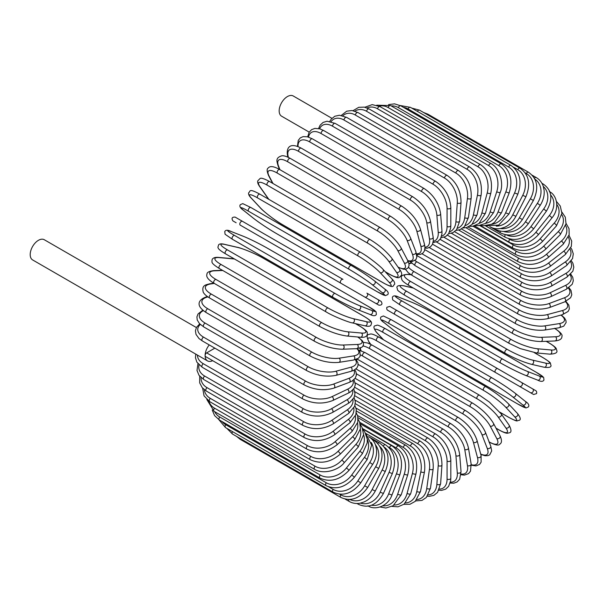 <?xml version="1.0" encoding="UTF-8"?>
<svg xmlns="http://www.w3.org/2000/svg" width="604" height="604" viewBox="0 0 604 604"><rect width="100%" height="100%" fill="white"/><g stroke="black" fill="none" stroke-linecap="round" stroke-linejoin="round"><path stroke-width="0.91" d="M389.905 306.454L532.577 388.833A2.197 1.797 120 0 1 533.038 391.634A2.197 1.797 120 0 1 530.38 392.638L526.28 390.275A2.197 1.268 120 0 0 526.295 390.282M331.936 118.324L293.25 95.983A11.665 6.735 120 0 0 284.265 99.109A11.665 6.735 120 0 0 279.169 110.842A11.665 6.735 120 0 0 281.585 116.187L309.21 132.133M340.769 283.163L240.241 225.126A2.197 1.268 -60 0 1 240.241 222.589A2.197 1.268 -60 0 1 242.446 221.321L342.966 279.358A2.197 1.268 120 0 0 340.769 280.626A2.197 1.268 120 0 0 340.769 283.163L364.673 296.972A2.197 1.797 -60 0 0 367.33 295.96A2.197 1.797 -60 0 0 366.877 293.159L381.026 301.328M375.673 303.321L364.673 296.972L375.673 303.321A2.197 1.797 -60 0 0 378.331 302.317A2.197 1.797 -60 0 0 377.877 299.508L381.116 301.381C382.725 304.031 381.977 305.292 378.882 305.171L375.673 303.321M240.241 225.126L371.573 300.951A2.197 1.268 120 0 0 371.588 300.958L271.053 242.914A2.197 1.268 120 0 0 271.075 242.929M196.391 327.549L44.281 239.728A11.665 6.735 120 0 0 35.289 242.853A11.665 6.735 120 0 0 30.2 254.586A11.665 6.735 120 0 0 32.616 259.924L207.519 360.905A11.665 6.735 120 0 0 212.676 360.686M209.241 344.922A11.665 6.735 120 0 0 205.103 355.567A11.665 6.735 120 0 0 207.519 360.905M214.835 348.153L206.659 352.872L303.442 408.749A19.804 11.438 -0 0 0 331.453 408.749L347.013 399.765A19.804 11.438 0 0 0 352.638 390.161M303.442 408.749A2.197 1.268 120 0 0 302.008 410.69A2.197 1.268 120 0 0 302.347 412.456L205.556 356.571A2.197 1.268 -60 0 1 205.103 355.567A2.197 1.268 -60 0 1 206.659 352.872M354.669 387.27L435.726 434.065C444.929 440.384 449.965 449.104 450.826 460.233L450.826 478.194A2.197 1.268 180 0 1 449.467 479.372A2.197 1.268 180 0 1 447.073 479.093L447.073 461.131A19.804 11.438 -120 0 0 433.068 436.873L354.835 391.709M439.44 489.089A19.804 11.438 -120 0 0 447.073 479.093M435.726 434.065A2.197 1.268 120 0 0 434.027 434.654A2.197 1.268 120 0 0 433.068 436.873M450.826 460.233A2.197 1.268 180 0 1 449.467 461.403A2.197 1.268 180 0 1 447.073 461.131M450.161 483.064L453.853 483.192L457.152 481.939L459.636 479.251L461.033 471.611A2.197 1.374 175.5 0 1 459.735 473.007A2.197 1.374 175.5 0 1 457.288 472.841L455.929 455.726A19.804 10.396 -124.2 0 0 440.709 432.23L355.28 382.913M450.41 482.135A19.804 10.396 -124.2 0 0 457.288 472.841M461.033 471.611L459.674 454.495A2.197 1.374 175.5 0 1 458.376 455.884A2.197 1.374 175.5 0 1 455.929 455.726M459.674 454.495C458.036 443.932 452.592 435.522 443.359 429.278A2.197 1.268 120 0 0 441.599 429.935A2.197 1.268 120 0 0 440.709 432.23M461.011 474.736L464.363 475.121L468.545 473.634L470.501 471.143L471.143 464.031A2.197 1.472 170.5 0 1 469.927 465.639A2.197 1.472 170.5 0 1 467.443 465.593L464.74 449.459A19.804 9.279 -128 0 0 448.304 426.847L356.383 373.785M461.063 474.019A19.804 9.279 -128 0 0 467.443 465.593M471.143 464.031L468.44 447.896A2.197 1.472 170.5 0 1 467.224 449.504A2.197 1.472 170.5 0 1 464.74 449.459M468.44 447.896C466.031 437.968 460.195 429.912 450.939 423.744A2.197 1.268 120 0 0 449.119 424.476A2.197 1.268 120 0 0 448.304 426.847M471.301 465.216L475.997 465.918L479.576 464.431L481.124 462.128L481.078 455.507A2.197 1.555 165 0 1 479.984 457.341A2.197 1.555 165 0 1 477.447 457.409L473.423 442.385A19.804 8.086 -131.6 0 0 455.794 420.769L358.142 364.393M471.241 464.695A19.804 8.086 -131.6 0 0 477.447 457.409M481.078 455.507L477.054 440.482A2.197 1.555 165 0 1 475.952 442.309A2.197 1.555 165 0 1 473.423 442.385M477.054 440.482C473.883 431.241 467.67 423.593 458.398 417.53A2.197 1.268 120 0 0 456.518 418.33A2.197 1.268 120 0 0 455.794 420.769M458.398 417.53L357.878 359.493A2.197 1.268 120 0 0 356.383 359.886M480.776 454.397L485.08 455.748L487.941 455.658L489.708 454.85L491.686 450.939L490.758 446.107A2.197 1.631 158.9 0 1 489.814 448.153A2.197 1.631 158.9 0 1 487.239 448.357L481.916 434.548A19.804 6.833 -134.9 0 0 463.125 414.034L362.604 355.998A19.804 6.833 -134.9 0 0 360.512 354.903M480.686 454.057A19.804 6.833 -134.9 0 0 487.239 448.357M490.758 446.107L485.435 432.298A2.197 1.631 158.9 0 1 484.491 434.344A2.197 1.631 158.9 0 1 481.916 434.548M485.435 432.298C481.531 423.819 474.948 416.609 465.684 410.667A2.197 1.268 120 0 0 463.751 411.543A2.197 1.268 120 0 0 463.125 414.034M465.684 410.667L365.163 352.63A2.197 1.268 120 0 0 363.231 353.506A2.197 1.268 120 0 0 362.604 355.998M488.961 441.992C495.114 445.057 498.678 445.812 499.651 444.257C501.901 443.057 502.052 440.271 500.089 435.907A2.197 1.691 152.2 0 1 499.349 438.157A2.197 1.691 152.2 0 1 496.737 438.504L490.161 426.016A19.804 5.534 -138.1 0 0 470.237 406.696L369.716 348.659A19.804 5.534 -138.1 0 0 363.057 346.069M489.149 441.939A19.804 5.534 -138.1 0 0 496.737 438.504M360.429 348.04A19.804 5.534 -138.1 0 0 361.094 350.705M500.089 435.907L493.513 423.419A2.197 1.691 152.2 0 1 492.773 425.669A2.197 1.691 152.2 0 1 490.161 426.016M493.513 423.419C488.915 415.756 481.992 409.021 472.743 403.215A2.197 1.268 120 0 0 470.75 404.167A2.197 1.268 120 0 0 470.237 406.696M472.743 403.215L372.223 345.178A2.197 1.268 120 0 0 370.229 346.13A2.197 1.268 120 0 0 369.716 348.659M496.012 428.153L498.866 429.799A2.197 1.268 120 0 0 499.108 430.033C507.76 434.638 507.322 432.977 509.27 432.811C511.611 432.434 511.52 429.829 509.013 424.982A2.197 1.736 144.9 0 1 508.508 427.421A2.197 1.736 144.9 0 1 505.865 427.926L498.081 416.858A19.804 4.183 -141.2 0 0 477.077 398.806L376.556 340.769A19.804 4.183 -141.2 0 0 369.55 342.649L370.773 344.378M498.866 429.799A19.804 4.183 -141.2 0 0 505.865 427.926M509.013 424.982L501.229 413.914A2.197 1.736 144.9 0 1 500.731 416.352A2.197 1.736 144.9 0 1 498.081 416.858M479.772 395.454A2.197 1.268 120 0 0 479.523 395.227A2.197 1.268 120 0 0 477.477 396.254A2.197 1.268 120 0 0 477.077 398.806M501.229 413.914L489.368 402.068L479.523 395.227L379.002 337.191A2.197 1.268 120 0 0 376.956 338.217A2.197 1.268 120 0 0 376.556 340.769M379.002 337.191C370.358 332.577 370.796 334.238 368.84 334.405C366.507 334.782 366.59 337.394 369.104 342.234A2.197 1.736 -35.1 0 0 369.55 342.649M499.953 412.238L508.591 417.221A2.197 1.268 120 0 0 508.764 417.356C519.13 422.755 516.186 420.49 518.949 420.399C521.109 419.908 520.61 417.583 517.439 413.423A2.197 1.767 137 0 1 517.228 416.035A2.197 1.767 137 0 1 514.563 416.692L505.631 407.126A19.804 2.809 -144.2 0 0 483.6 390.433L383.072 332.396A19.804 2.809 -144.2 0 0 377.1 332.925L383.517 339.795M508.591 417.221A19.804 2.809 -144.2 0 0 514.563 416.692M517.439 413.423L508.515 403.857A2.197 1.767 137 0 1 508.304 406.469A2.197 1.767 137 0 1 505.631 407.126M486.144 386.9A2.197 1.268 120 0 0 485.971 386.764A2.197 1.268 120 0 0 483.872 387.866A2.197 1.268 120 0 0 483.6 390.433M385.624 328.863A2.197 1.268 120 0 0 385.45 328.727A2.197 1.268 120 0 0 383.351 329.829A2.197 1.268 120 0 0 383.072 332.396M508.515 403.857C502.649 397.983 495.129 392.283 485.971 386.764L385.45 328.727C375.084 323.329 378.029 325.594 375.265 325.677C373.098 326.175 373.604 328.501 376.768 332.653A2.197 1.767 -43 0 0 377.1 332.925M517.749 404.008A2.197 1.268 120 0 0 517.839 404.068L525.971 407.964L528.424 406.915C529.481 405.231 528.447 403.366 525.314 401.343A2.197 1.789 128.6 0 1 525.427 404.068A2.197 1.789 128.6 0 1 522.754 404.906L512.751 396.911A19.804 1.412 -147.1 0 0 489.746 381.637L389.218 323.601A19.804 1.412 -147.1 0 0 384.219 322.71L394.223 330.698A19.804 1.412 -147.1 0 0 417.228 345.971L517.749 404.008A19.804 1.412 -147.1 0 0 522.754 404.906M525.133 401.215A2.197 1.789 128.6 0 1 525.314 401.343L515.318 393.347A2.197 1.789 128.6 0 1 515.423 396.081A2.197 1.789 128.6 0 1 512.751 396.911M491.935 377.84L391.603 319.916A2.197 1.268 120 0 0 391.513 319.856L492.034 377.885A2.197 1.268 120 0 1 492.124 377.953A19.804 1.412 32.9 0 1 515.136 393.227A2.197 1.789 128.6 0 1 515.318 393.347C508.915 388.425 501.154 383.268 492.034 377.885A2.197 1.268 120 0 0 489.882 379.078A2.197 1.268 120 0 0 489.746 381.637M383.865 322.423A2.197 1.789 -51.4 0 0 384.038 322.581C380.905 320.558 379.871 318.693 380.928 317.009L383.381 315.96L391.513 319.856A2.197 1.268 120 0 0 389.361 321.041A2.197 1.268 120 0 0 389.218 323.601M393.876 330.426A2.197 1.789 -51.4 0 0 394.042 330.569L384.038 322.581A2.197 1.789 -51.4 0 0 384.219 322.71M517.839 404.068L417.319 346.032C408.198 340.656 400.437 335.499 394.042 330.569A2.197 1.789 -51.4 0 0 394.223 330.698M532.577 388.833L521.577 382.475A2.197 1.797 120 0 1 522.03 385.284A2.197 1.797 120 0 1 519.38 386.288L533.611 394.503L536.548 393.627C537.288 390.743 534.88 390.244 535.71 390.637L497.673 368.674A2.197 1.268 120 0 0 495.469 369.942A2.197 1.268 120 0 0 495.469 372.487L394.948 314.45A2.197 1.268 120 0 1 394.948 311.906A2.197 1.268 120 0 1 397.145 310.637L497.673 368.674M425.775 332.253A2.197 1.268 -60 0 1 425.752 332.238L526.28 390.275M390.826 312.072A2.197 1.797 -60 0 0 390.848 312.079L425.752 332.238M397.145 310.637L389.814 306.409L386.877 307.285C386.137 310.162 388.546 310.66 387.715 310.275L390.848 312.079M435.59 314.171A19.804 1.412 27.1 0 0 410.856 301.887L398.934 297.221A19.804 1.412 27.1 0 0 402.211 301.102L502.732 359.138A19.804 1.412 27.1 0 0 527.466 371.422L539.387 376.088A2.197 1.789 111.4 0 1 539.999 378.821A2.197 1.789 111.4 0 1 537.583 380.097C540.905 381.788 543.034 381.758 543.962 379.999L543.645 377.349L536.209 372.253A2.197 1.268 120 0 0 536.11 372.207L435.59 314.171A2.197 1.268 -60 0 1 435.688 314.216A2.197 1.268 -60 0 1 435.778 314.284M539.387 376.088A19.804 1.412 27.1 0 0 536.11 372.207M500.542 362.936L400.21 305.012A2.197 1.268 120 0 1 400.112 304.96L500.633 362.996A2.197 1.268 120 0 0 500.731 363.049A19.804 1.412 -152.9 0 0 525.465 375.333A2.197 1.789 111.4 0 0 525.661 375.424L537.583 380.097M527.466 371.422A2.197 1.789 111.4 0 1 528.077 374.155A2.197 1.789 111.4 0 1 525.661 375.424C518.194 372.351 509.851 368.206 500.633 362.996A2.197 1.268 120 0 1 500.588 360.543A2.197 1.268 120 0 1 502.732 359.138M402.211 301.102A2.197 1.268 120 0 0 400.067 302.506A2.197 1.268 120 0 0 400.112 304.96L392.675 299.871L392.358 297.221C393.287 295.462 395.416 295.424 398.738 297.123A2.197 1.789 -68.6 0 0 398.512 297.055M398.934 297.221A2.197 1.789 -68.6 0 0 398.738 297.123L410.66 301.789A2.197 1.789 -68.6 0 0 410.448 301.728M410.856 301.887A2.197 1.789 -68.6 0 0 410.66 301.789C418.127 304.869 426.469 309.014 435.688 314.216L536.209 372.253M413.378 288.063L404.219 285.949A19.804 2.809 24.2 0 0 406.756 291.385L507.277 349.414A19.804 2.809 24.2 0 0 532.751 360.158L545.503 363.102A2.197 1.767 103 0 1 546.258 365.745A2.197 1.767 103 0 1 544.113 367.232C549.293 367.896 551.558 367.172 550.908 365.043C549.602 362.611 553.038 364.023 543.177 357.749A2.197 1.268 120 0 0 542.966 357.666L534.336 352.683M545.503 363.102A19.804 2.809 24.2 0 0 542.966 357.666M532.751 360.158A2.197 1.767 103 0 1 533.513 362.793A2.197 1.767 103 0 1 531.369 364.288L544.113 367.232M507.277 349.414A2.197 1.268 120 0 0 505.193 350.939A2.197 1.268 120 0 0 505.284 353.31C514.646 358.482 523.343 362.143 531.369 364.288M406.756 291.385A2.197 1.268 120 0 0 404.672 292.902A2.197 1.268 120 0 0 404.763 295.273L505.284 353.31M404.219 285.949A2.197 1.767 -77 0 0 403.827 285.79C398.648 285.126 396.383 285.851 397.032 287.98C398.338 290.411 394.903 288.999 404.763 295.273M410.984 274.737L408.87 274.548A19.804 4.183 21.2 0 0 410.75 281.547L511.271 339.584A19.804 4.183 21.2 0 0 537.401 348.757L550.878 349.958A2.197 1.736 95.1 0 1 551.769 352.494A2.197 1.736 95.1 0 1 549.904 354.155C555.355 353.906 557.658 352.676 556.812 350.463C555.982 348.689 557.643 348.244 549.323 343.057A2.197 1.268 120 0 0 549.006 342.959L546.152 341.305M550.878 349.958A19.804 4.183 21.2 0 0 549.006 342.959M537.401 348.757A2.197 1.736 95.1 0 1 538.292 351.294A2.197 1.736 95.1 0 1 536.428 352.947L549.904 354.155M511.271 339.584A2.197 1.268 120 0 0 509.255 341.207A2.197 1.268 120 0 0 509.391 343.495L520.233 348.599L536.428 352.947M410.75 281.547A2.197 1.268 120 0 0 408.734 283.17A2.197 1.268 120 0 0 408.87 285.458L509.391 343.495M408.87 274.548A2.197 1.736 -84.9 0 0 408.289 274.359C402.838 274.609 400.535 275.839 401.381 278.051C402.211 279.826 400.55 280.271 408.87 285.458M408.583 267.21A19.804 5.534 18.1 0 0 414.155 271.679L514.676 329.716A19.804 5.534 18.1 0 0 541.373 337.311L555.476 336.76A19.804 5.534 18.1 0 0 554.661 328.47M555.476 336.76A2.197 1.691 87.8 0 1 556.488 339.199A2.197 1.691 87.8 0 1 554.902 340.966C559.666 340.482 561.999 338.957 561.916 336.413C562.777 334.79 560.338 332.079 554.608 328.282M411.626 263.193A19.804 5.534 18.1 0 0 408.976 263.948M541.373 337.311A2.197 1.691 87.8 0 1 542.384 339.742A2.197 1.691 87.8 0 1 540.806 341.517L554.902 340.966M514.676 329.716A2.197 1.268 120 0 0 512.743 331.43A2.197 1.268 120 0 0 512.917 333.627C522.573 338.731 531.867 341.358 540.806 341.517M414.155 271.679A2.197 1.268 120 0 0 412.222 273.393A2.197 1.268 120 0 0 412.396 275.598L512.917 333.627M414.971 260.588A19.804 6.833 14.9 0 0 416.956 261.849L517.477 319.886A19.804 6.833 14.9 0 0 544.642 325.903L559.266 323.608A19.804 6.833 14.9 0 0 560.92 315.092M559.266 323.608A2.197 1.631 81.1 0 1 560.376 325.941A2.197 1.631 81.1 0 1 559.07 327.776L563.721 326.168L566.122 322.506L565.94 320.565L564.581 318.044L561.259 315.001M544.642 325.903A2.197 1.631 81.1 0 1 545.752 328.236A2.197 1.631 81.1 0 1 544.453 330.078L559.07 327.776M517.477 319.886A2.197 1.268 120 0 0 515.635 321.675A2.197 1.268 120 0 0 515.846 323.789C525.623 328.84 535.159 330.939 544.453 330.078M416.956 261.849A2.197 1.268 120 0 0 415.114 263.638A2.197 1.268 120 0 0 415.326 265.752L515.846 323.789M422 253.793L519.644 310.169A19.804 8.086 11.6 0 0 547.179 314.631L562.211 310.607A19.804 8.086 11.6 0 0 565.412 301.585M562.211 310.607A2.197 1.555 75 0 1 563.411 312.834A2.197 1.555 75 0 1 562.377 314.699L568.13 311.43L569.353 308.938L568.855 305.096L565.895 301.381M547.179 314.631A2.197 1.555 75 0 1 548.379 316.858A2.197 1.555 75 0 1 547.345 318.723L562.377 314.699M519.644 310.169A2.197 1.268 120 0 0 517.892 312.019A2.197 1.268 120 0 0 518.141 314.042C528.032 319.04 537.764 320.603 547.345 318.723M417.213 254.518A2.197 1.268 120 0 0 417.621 256.013L518.141 314.042M429.248 247.572L521.169 300.641A19.804 9.279 8 0 0 548.968 303.57L564.287 297.848A19.804 9.279 8 0 0 568.402 288.116M564.287 297.848A2.197 1.472 69.5 0 1 565.578 299.977A2.197 1.472 69.5 0 1 564.785 301.834L570.621 297.719L571.799 294.782L570.999 290.418L568.991 287.708M548.968 303.57A2.197 1.472 69.5 0 1 550.252 305.7A2.197 1.472 69.5 0 1 549.466 307.564L564.785 301.834M521.169 300.641A2.197 1.268 120 0 0 519.515 302.536A2.197 1.268 120 0 0 519.795 304.476C529.768 309.414 539.659 310.441 549.466 307.564M436.601 242.053L522.03 291.377A19.804 10.396 4.2 0 0 549.987 292.812L565.487 285.428A19.804 10.396 4.2 0 0 570.101 274.82M565.487 285.428A2.197 1.374 64.5 0 1 566.854 287.466A2.197 1.374 64.5 0 1 566.295 289.286L572.214 284.257L573.302 280.762L572.743 277.281L570.788 274.148M549.987 292.812A2.197 1.374 64.5 0 1 551.354 294.85A2.197 1.374 64.5 0 1 550.795 296.67L566.295 289.286M522.03 291.377A2.197 1.268 120 0 0 520.482 293.295A2.197 1.268 120 0 0 520.791 295.152C530.825 300.022 540.829 300.528 550.795 296.67M444 237.274L522.226 282.438A19.804 11.438 0 0 0 550.236 282.438L565.797 273.453A19.804 11.438 -0 0 0 570.637 261.849M522.226 282.438A2.197 1.268 120 0 0 520.791 284.378A2.197 1.268 120 0 0 521.131 286.137L440.074 239.343M550.236 282.438A2.197 1.268 60 0 1 551.678 284.378A2.197 1.268 60 0 1 551.339 286.137C541.267 290.954 531.195 290.954 521.131 286.137M565.797 273.453A2.197 1.268 60 0 1 567.239 275.394A2.197 1.268 60 0 1 566.899 277.153L551.339 286.137M451.392 233.272L521.758 273.899A19.804 12.39 -4.5 0 0 549.716 272.517L565.216 262A19.804 12.39 -4.5 0 0 570.063 249.271M565.216 262A2.197 1.155 55.8 0 1 566.726 263.85A2.197 1.155 55.8 0 1 566.59 265.534L572.554 258.572L573.287 253.876L571.822 249.377L570.772 247.889M549.716 272.517A2.197 1.155 55.8 0 1 551.226 274.367A2.197 1.155 55.8 0 1 551.09 276.051L566.59 265.534M521.758 273.899A2.197 1.268 120 0 0 520.437 275.839A2.197 1.268 120 0 0 520.791 277.515C530.886 282.272 540.98 281.789 551.09 276.051M458.715 230.079L520.625 265.82A19.804 13.25 -9.5 0 0 548.424 263.14L563.751 251.173A19.804 13.25 -9.5 0 0 568.402 237.183M563.751 251.173A2.197 1.034 52 0 1 565.321 252.925A2.197 1.034 52 0 1 565.374 254.518L571.331 246.394L571.716 241.079L569.013 235.379M548.424 263.14A2.197 1.034 52 0 1 549.995 264.899A2.197 1.034 52 0 1 550.048 266.485L565.374 254.518M520.625 265.82A2.197 1.268 120 0 0 519.417 267.753A2.197 1.268 120 0 0 519.795 269.339C529.897 274.05 539.976 273.099 550.048 266.485M465.918 227.716L518.844 258.27A19.804 14.005 -15 0 0 546.371 254.359L561.403 241.034A19.804 14.005 -15 0 0 565.654 225.632M561.403 241.034A2.197 0.898 48.4 0 1 563.041 242.702A2.197 0.898 48.4 0 1 563.268 244.182L569.164 234.745L569.043 228.697L566.061 223.412M546.371 254.359A2.197 0.898 48.4 0 1 548.009 256.036A2.197 0.898 48.4 0 1 548.236 257.515L563.268 244.182M518.844 258.27A2.197 1.268 120 0 0 517.741 260.181A2.197 1.268 120 0 0 518.141 261.683C528.236 266.349 538.27 264.96 548.236 257.515M472.947 226.206L516.412 251.302A19.804 14.655 -21.1 0 0 543.577 246.258L558.202 231.672A19.804 14.655 -21.1 0 0 561.803 214.699M558.202 231.672A2.197 0.763 45.1 0 1 559.9 233.257A2.197 0.763 45.1 0 1 560.286 234.616L566.031 223.707L565.276 217.1L561.901 212.095M543.577 246.258A2.197 0.763 45.1 0 1 545.276 247.844A2.197 0.763 45.1 0 1 545.661 249.203L560.286 234.616M516.412 251.302A2.197 1.268 120 0 0 515.846 254.594C525.925 259.222 535.861 257.425 545.661 249.203M479.735 225.556L513.362 244.975A19.804 15.198 -27.8 0 0 540.059 238.897L554.162 223.163A19.804 15.198 -27.8 0 0 556.82 204.454M554.162 223.163A2.197 0.612 41.9 0 1 555.922 224.658A2.197 0.612 41.9 0 1 556.458 225.873L561.909 213.348L560.263 206.017L556.495 201.532M540.059 238.897A2.197 0.612 41.9 0 1 541.818 240.392A2.197 0.612 41.9 0 1 542.354 241.615L556.458 225.873M513.362 244.975A2.197 1.268 120 0 0 512.917 248.123C522.981 252.736 532.796 250.562 542.354 241.615M508.696 238.731L509.716 239.32A19.804 15.621 -35.1 0 0 535.846 232.321L549.323 215.56A19.804 15.621 -35.1 0 0 550.667 195.001M549.323 215.56A2.197 0.468 38.8 0 1 551.135 216.964A2.197 0.468 38.8 0 1 551.814 218.044C560.504 208.033 556.412 194.526 549.323 191.581M535.846 232.321A2.197 0.468 38.8 0 1 537.658 233.725A2.197 0.468 38.8 0 1 538.338 234.805L551.814 218.044M509.716 239.32A2.197 1.268 120 0 0 509.391 242.34C519.432 246.923 529.081 244.416 538.338 234.805M506.537 234.948A19.804 15.923 -43 0 0 530.969 226.591L543.713 208.924L546.394 211.166C553.219 199.411 552.147 190.351 543.177 183.993A2.197 1.268 120 0 0 542.294 183.986M543.713 208.924A19.804 15.923 -43 0 0 543.321 186.477M530.969 226.591L533.649 228.833L546.394 211.166M505.284 234.729A2.197 1.268 120 0 0 505.284 237.266C515.31 241.842 524.763 239.033 533.649 228.833M503.751 231.528A19.804 16.112 -51.4 0 0 525.465 221.743L537.386 203.306L540.233 205.3C543.321 200.377 544.612 195.341 544.106 190.192L543.207 186.13C541.841 182.325 539.508 179.456 536.209 177.531A2.197 1.268 120 0 0 534.381 178.263M537.386 203.306A19.804 16.112 -51.4 0 0 534.812 179.071M525.465 221.743L528.311 223.737L540.233 205.3M500.286 231.219A2.197 1.268 120 0 0 500.633 232.948C510.637 237.523 519.863 234.45 528.311 223.737M500.346 228.554A19.804 16.172 -60 0 0 519.38 217.817L530.38 198.761L533.385 200.49C539.07 188.033 537.432 178.618 528.477 172.253A2.197 1.268 120 0 0 526.28 173.522L525.133 172.857M530.38 198.761A19.804 16.172 -60 0 0 526.28 173.522M426.794 114.36A2.197 1.268 -60 0 1 427.957 114.216L528.477 172.253M519.38 217.817L522.385 219.554L533.385 200.49M495.016 228.569A2.197 1.268 120 0 0 495.469 229.422C505.465 233.997 514.434 230.705 522.385 219.554M496.224 226.107A19.804 16.112 -68.6 0 0 512.751 214.843L522.754 195.303L525.903 196.776C530.954 184.099 529.006 174.571 520.044 168.191A2.197 1.268 120 0 0 517.749 169.633L513.392 167.119M522.754 195.303A19.804 16.112 -68.6 0 0 517.749 169.633M417.364 111.355A2.197 1.268 -60 0 1 419.516 110.154L520.044 168.191M512.751 214.843L515.899 216.315L525.903 196.776M510.961 165.39A2.197 1.268 120 0 0 508.591 166.998L408.062 108.969A2.197 1.268 -60 0 1 410.441 107.353L510.961 165.39C519.938 171.785 522.234 181.374 517.839 194.171L514.563 192.97A19.804 15.923 -77 0 0 508.591 166.998M491.346 224.326A19.804 15.923 -77 0 0 505.631 212.842L514.563 192.97M408.062 108.969A19.804 15.923 -77 0 0 403.434 107.353M505.631 212.842L508.915 214.042L517.839 194.171M501.312 163.865A2.197 1.268 120 0 0 498.866 165.647L398.338 107.61A2.197 1.268 -60 0 1 400.792 105.828L501.312 163.865C510.304 170.268 512.955 179.879 509.263 192.699A2.197 0.468 21.2 0 1 507.994 192.646A2.197 0.468 21.2 0 1 505.865 191.785A19.804 15.621 -84.9 0 0 498.866 165.647M485.737 223.306A19.804 15.621 -84.9 0 0 498.081 211.838L505.865 191.785M398.338 107.61A19.804 15.621 -84.9 0 0 391.196 105.911M498.081 211.838A2.197 0.468 21.2 0 0 500.21 212.699A2.197 0.468 21.2 0 0 501.486 212.751L509.263 192.699M491.158 163.624A2.197 1.268 120 0 0 488.651 165.579L388.13 107.55A2.197 1.268 -60 0 1 390.637 105.587L491.158 163.624C500.859 168.939 503.63 184.937 500.24 192.374A2.197 0.612 18.1 0 1 498.912 192.517A2.197 0.612 18.1 0 1 496.737 191.74A19.804 15.198 -92.2 0 0 488.651 165.579M479.463 223.148A19.804 15.198 -92.2 0 0 490.161 211.823L496.737 191.74M388.13 107.55A19.804 15.198 -92.2 0 0 379.153 106.145M490.161 211.823A2.197 0.612 18.1 0 0 492.336 212.593A2.197 0.612 18.1 0 0 493.664 212.449L500.24 192.374M480.588 164.673A2.197 1.268 120 0 0 478.028 166.802L377.5 108.765A2.197 1.268 -60 0 1 380.067 106.636L480.588 164.673C489.64 171.083 493.053 180.588 490.826 193.189A2.197 0.763 14.9 0 1 489.459 193.529A2.197 0.763 14.9 0 1 487.239 192.85A19.804 14.655 -98.9 0 0 478.028 166.802M472.622 223.903A19.804 14.655 -98.9 0 0 481.916 212.812L487.239 192.85M377.5 108.765A19.804 14.655 -98.9 0 0 367.013 107.92M481.916 212.812A2.197 0.763 14.9 0 0 484.136 213.484A2.197 0.763 14.9 0 0 485.503 213.144L490.826 193.189M469.67 166.998A2.197 1.268 120 0 0 467.073 169.309L366.545 111.272A2.197 1.268 -60 0 1 369.15 108.962L469.67 166.998C478.761 173.401 482.573 182.785 481.109 195.145A2.197 0.898 11.6 0 1 479.712 195.688A2.197 0.898 11.6 0 1 477.447 195.107A19.804 14.005 -105 0 0 467.073 169.309M465.314 225.586A19.804 14.005 -105 0 0 473.423 214.782L477.447 195.107M366.545 111.272A19.804 14.005 -105 0 0 354.888 111.159M473.423 214.782A2.197 0.898 11.6 0 0 475.688 215.364A2.197 0.898 11.6 0 0 477.084 214.82L481.109 195.145M458.504 170.585A2.197 1.268 120 0 0 456.934 171.053A2.197 1.268 120 0 0 455.869 173.069L355.348 115.032A2.197 1.268 -60 0 1 356.413 113.016A2.197 1.268 -60 0 1 357.976 112.548L458.504 170.585C467.632 176.98 471.845 186.183 471.15 198.21A2.197 1.034 8 0 1 469.753 198.965A2.197 1.034 8 0 1 467.443 198.482A19.804 13.25 -110.5 0 0 455.869 173.069M457.643 228.214A19.804 13.25 -110.5 0 0 464.74 217.734L467.443 198.482M355.348 115.032A19.804 13.25 -110.5 0 0 342.876 115.757M464.74 217.734A2.197 1.034 8 0 0 467.051 218.218A2.197 1.034 8 0 0 468.447 217.47L471.15 198.21M447.156 175.409A2.197 1.268 120 0 0 445.526 175.938A2.197 1.268 120 0 0 444.506 178.059L343.986 120.022A2.197 1.268 -60 0 1 344.997 117.901A2.197 1.268 -60 0 1 346.636 117.38L447.156 175.409C456.322 181.774 460.95 190.758 461.033 202.378A2.197 1.155 4.2 0 1 459.644 203.337A2.197 1.155 4.2 0 1 457.288 202.959A19.804 12.39 -115.5 0 0 444.506 178.059M449.701 231.747A19.804 12.39 -115.5 0 0 455.929 221.638L457.288 202.959M343.986 120.022A19.804 12.39 -115.5 0 0 331.075 121.646M455.929 221.638A2.197 1.155 4.2 0 0 458.285 222.023A2.197 1.155 4.2 0 0 459.674 221.064L461.033 202.378M332.547 126.206A2.197 1.268 -60 0 1 333.506 123.994A2.197 1.268 -60 0 1 335.197 123.405L435.726 181.434A2.197 1.268 120 0 0 434.027 182.023A2.197 1.268 120 0 0 433.068 184.243L332.547 126.206A19.804 11.438 -120 0 0 319.584 128.773M441.569 236.141A19.804 11.438 -120 0 0 447.073 226.462L447.073 208.501A19.804 11.438 -120 0 0 433.068 184.243M447.073 208.501A2.197 1.268 0 0 0 449.467 208.773A2.197 1.268 0 0 0 450.826 207.602C449.965 196.474 444.929 187.753 435.726 181.434M447.073 226.462A2.197 1.268 0 0 0 449.467 226.742A2.197 1.268 0 0 0 450.826 225.571L450.826 207.602M424.287 188.614A2.197 1.268 120 0 0 422.528 189.271A2.197 1.268 120 0 0 421.637 191.574L321.117 133.537A2.197 1.268 -60 0 1 322.007 131.234A2.197 1.268 -60 0 1 323.767 130.577L424.287 188.614C433.529 194.866 438.965 203.269 440.61 213.839A2.197 1.374 -4.5 0 1 439.304 215.228A2.197 1.374 -4.5 0 1 436.866 215.062A19.804 10.396 -124.2 0 0 421.637 191.574M433.31 241.336A19.804 10.396 -124.2 0 0 438.217 232.178L436.866 215.062M321.117 133.537A19.804 10.396 -124.2 0 0 308.508 137.085M438.217 232.178A2.197 1.374 -4.5 0 0 440.663 232.344A2.197 1.374 -4.5 0 0 441.962 230.954L440.61 213.839M412.947 196.889A2.197 1.268 120 0 0 411.128 197.614A2.197 1.268 120 0 0 410.312 199.992L309.792 141.955A2.197 1.268 -60 0 1 310.599 139.577A2.197 1.268 -60 0 1 312.419 138.852L412.947 196.889C422.204 203.057 428.04 211.106 430.448 221.041A2.197 1.472 -9.5 0 1 429.233 222.649A2.197 1.472 -9.5 0 1 426.749 222.597A19.804 9.279 -128 0 0 410.312 199.992M424.974 247.247A19.804 9.279 -128 0 0 429.452 238.731L426.749 222.597M309.792 141.955A19.804 9.279 -128 0 0 298.021 146.598M429.452 238.731A2.197 1.472 -9.5 0 0 431.936 238.784A2.197 1.472 -9.5 0 0 433.151 237.176L430.448 221.041M401.773 206.198A2.197 1.268 120 0 0 399.893 206.998A2.197 1.268 120 0 0 399.169 209.437L298.648 151.4A2.197 1.268 -60 0 1 299.373 148.962A2.197 1.268 -60 0 1 301.253 148.161L401.773 206.198C411.045 212.268 417.258 219.916 420.429 229.15A2.197 1.555 -15 0 1 419.327 230.977A2.197 1.555 -15 0 1 416.798 231.053A19.804 8.086 -131.6 0 0 399.169 209.437M416.511 253.733A19.804 8.086 -131.6 0 0 420.822 246.085L416.798 231.053M298.648 151.4A19.804 8.086 -131.6 0 0 288.267 156.844L288.418 157.425M420.822 246.085A2.197 1.555 -15 0 0 423.359 246.009A2.197 1.555 -15 0 0 424.453 244.182L420.429 229.15M288.267 156.844A2.197 1.555 165 0 1 287.64 156.081L287.942 157.199M390.856 216.474A2.197 1.268 120 0 0 388.923 217.349A2.197 1.268 120 0 0 388.296 219.841L287.776 161.804A2.197 1.268 -60 0 1 288.402 159.313A2.197 1.268 -60 0 1 290.335 158.437L390.856 216.474C400.12 222.415 406.703 229.626 410.607 238.104A2.197 1.631 -21.1 0 1 409.663 240.15A2.197 1.631 -21.1 0 1 407.088 240.354A19.804 6.833 -134.9 0 0 388.296 219.841M407.738 260.543A19.804 6.833 -134.9 0 0 412.411 254.163L407.088 240.354M287.776 161.804A19.804 6.833 -134.9 0 0 278.557 166.145L279.924 169.694M412.411 254.163A2.197 1.631 -21.1 0 0 414.986 253.959A2.197 1.631 -21.1 0 0 415.929 251.913L410.607 238.104M278.557 166.145A2.197 1.631 158.9 0 1 277.968 165.481L279.493 169.445M380.286 227.632A2.197 1.268 120 0 0 378.293 228.584A2.197 1.268 120 0 0 377.772 231.113L277.251 173.076A2.197 1.268 -60 0 1 277.772 170.547A2.197 1.268 -60 0 1 279.765 169.603L380.286 227.632C389.527 233.446 396.451 240.181 401.056 247.844A2.197 1.691 -27.8 0 1 400.309 250.094A2.197 1.691 -27.8 0 1 397.696 250.441A19.804 5.534 -138.1 0 0 377.772 231.113M398.013 267.066A19.804 5.534 -138.1 0 0 404.272 262.929L397.696 250.441M277.251 173.076A19.804 5.534 -138.1 0 0 269.165 176.232L273 183.518M404.272 262.929A2.197 1.691 -27.8 0 0 406.885 262.581A2.197 1.691 -27.8 0 0 407.632 260.332L401.056 247.844M269.165 176.232A2.197 1.691 152.2 0 1 268.629 175.681L272.646 183.314M370.38 239.826A2.197 1.268 120 0 0 370.131 239.599A2.197 1.268 120 0 0 368.085 240.626A2.197 1.268 120 0 0 367.685 243.178L267.164 185.141A2.197 1.268 -60 0 1 267.564 182.589A2.197 1.268 -60 0 1 269.611 181.562L370.131 239.599C379.342 245.262 386.575 251.491 391.837 258.286A2.197 1.736 -35.1 0 1 391.339 260.724A2.197 1.736 -35.1 0 1 388.697 261.23A19.804 4.183 -141.2 0 0 367.685 243.178M385.224 271.717L389.474 274.171A19.804 4.183 -141.2 0 0 396.473 272.298L388.697 261.23M267.164 185.141A19.804 4.183 -141.2 0 0 260.165 187.021L267.942 198.089A19.804 4.183 -141.2 0 0 268.946 199.418M396.473 272.298A2.197 1.736 -35.1 0 0 399.116 271.8A2.197 1.736 -35.1 0 0 399.621 269.354L391.837 258.286M389.474 274.171A2.197 1.268 120 0 0 389.716 274.405C395.182 277.334 398.383 278.331 399.327 277.395L401.577 275.084C401.962 273.604 401.313 271.694 399.621 269.354M267.942 198.089A2.197 1.736 144.9 0 1 267.489 197.682L268.704 199.282M260.165 187.021A2.197 1.736 144.9 0 1 259.712 186.606L267.489 197.682M360.656 252.412A2.197 1.268 120 0 0 360.482 252.268A2.197 1.268 120 0 0 358.383 253.378A2.197 1.268 120 0 0 358.104 255.945L257.583 197.908A2.197 1.268 -60 0 1 257.863 195.341A2.197 1.268 -60 0 1 259.962 194.231L360.482 252.268C368.334 256.489 381.517 267.232 383.027 269.369A2.197 1.767 -43 0 1 382.808 271.974A2.197 1.767 -43 0 1 380.142 272.638A19.804 2.809 -144.2 0 0 358.104 255.945M257.583 197.908A19.804 2.809 -144.2 0 0 251.611 198.429L260.535 207.995A19.804 2.809 -144.2 0 0 282.574 224.688L383.095 282.725A19.804 2.809 -144.2 0 0 389.067 282.204L380.142 272.638M389.067 282.204A2.197 1.767 -43 0 0 391.739 281.539A2.197 1.767 -43 0 0 391.951 278.935L383.027 269.369M383.095 282.725A2.197 1.268 120 0 0 383.276 282.868C395.175 289.361 392.532 285.511 394.623 284.257C394.933 282.808 394.05 281.034 391.951 278.935M282.574 224.688A2.197 1.268 120 0 0 282.748 224.831A2.197 1.268 120 0 0 282.959 224.907M260.535 207.995A2.197 1.767 137 0 1 260.203 207.731C261.721 209.867 274.896 220.611 282.748 224.831L383.276 282.868M251.611 198.429A2.197 1.767 137 0 1 251.279 198.165L260.203 207.731M248.591 211.272A19.804 1.412 -147.1 0 0 243.586 210.373L253.589 218.361A19.804 1.412 -147.1 0 0 276.594 233.642L377.115 291.672A19.804 1.412 -147.1 0 0 382.121 292.57L372.117 284.582A2.197 1.789 -51.4 0 0 374.79 283.744A2.197 1.789 -51.4 0 0 374.684 281.019A2.197 1.789 -51.4 0 0 374.503 280.898A19.804 1.412 32.9 0 0 351.498 265.617A2.197 1.268 120 0 0 351.407 265.556A2.197 1.268 120 0 0 349.255 266.742A2.197 1.268 120 0 0 349.112 269.301L248.591 211.272A2.197 1.268 -60 0 1 248.727 208.705A2.197 1.268 -60 0 1 250.879 207.519A2.197 1.268 -60 0 1 250.977 207.58L351.302 265.511M372.117 284.582A19.804 1.412 -147.1 0 0 349.112 269.301M382.121 292.57A2.197 1.789 -51.4 0 0 384.793 291.74A2.197 1.789 -51.4 0 0 384.688 289.006L374.684 281.019C368.281 276.088 360.52 270.939 351.407 265.556L250.879 207.519L242.77 203.623L240.309 204.665C239.207 206.274 240.241 208.131 243.404 210.252A2.197 1.789 128.6 0 1 243.238 210.094M377.115 291.672A2.197 1.268 120 0 0 377.206 291.74L385.322 295.628L387.783 294.593C388.885 292.985 387.851 291.12 384.688 289.006M243.586 210.373A2.197 1.789 128.6 0 1 243.404 210.252L253.408 218.24C259.811 223.163 267.564 228.32 276.685 233.703L377.206 291.74M342.966 279.358L238.346 218.95M271.053 242.914L247.142 229.112A2.197 1.797 120 0 1 247.119 229.097M335.137 293.514A2.197 1.268 120 0 0 332.985 294.911A2.197 1.268 120 0 0 333.038 297.372A2.197 1.268 120 0 0 333.136 297.417A19.804 1.412 -152.9 0 0 357.87 309.709A2.197 1.789 -68.6 0 0 358.066 309.799A2.197 1.789 -68.6 0 0 360.482 308.531A2.197 1.789 -68.6 0 0 359.871 305.798L371.785 310.464A19.804 1.412 27.1 0 0 368.508 306.583L267.987 248.546A19.804 1.412 27.1 0 0 243.253 236.262L231.34 231.589A19.804 1.412 27.1 0 0 234.616 235.477L335.137 293.514A19.804 1.412 27.1 0 0 359.871 305.798M332.94 297.311L232.616 239.38A2.197 1.268 -60 0 1 232.51 239.335A2.197 1.268 -60 0 1 232.464 236.881A2.197 1.268 -60 0 1 234.616 235.477M369.791 314.374A2.197 1.789 -68.6 0 0 369.988 314.465A2.197 1.789 -68.6 0 0 372.404 313.197A2.197 1.789 -68.6 0 0 371.785 310.464M242.846 236.096A2.197 1.789 111.4 0 1 243.057 236.164A2.197 1.789 111.4 0 1 243.253 236.262M230.917 231.43A2.197 1.789 111.4 0 1 231.136 231.498A2.197 1.789 111.4 0 1 231.34 231.589M328.063 307.987A2.197 1.268 120 0 0 325.979 309.505A2.197 1.268 120 0 0 326.069 311.875C333.65 316.572 349.542 322.612 352.147 322.853A2.197 1.767 -77 0 0 354.299 321.366A2.197 1.767 -77 0 0 353.536 318.723L366.281 321.668A19.804 2.809 24.2 0 0 363.751 316.232L263.231 258.202A19.804 2.809 24.2 0 0 237.749 247.459L225.005 244.514A19.804 2.809 24.2 0 0 227.542 249.95L328.063 307.987A19.804 2.809 24.2 0 0 353.536 318.723M225.753 253.922A2.197 1.268 -60 0 1 225.549 253.839A2.197 1.268 -60 0 1 225.458 251.468A2.197 1.268 -60 0 1 227.542 249.95M352.147 322.853L364.899 325.798A2.197 1.767 -77 0 0 367.043 324.31A2.197 1.767 -77 0 0 366.281 321.668M364.899 325.798C367.761 326.56 369.746 326.447 370.833 325.45L371.626 322.891C371.098 321.879 371.988 321.132 363.963 316.315A2.197 1.268 120 0 0 363.751 316.232M263.608 258.421A2.197 1.268 120 0 0 263.435 258.278A2.197 1.268 120 0 0 263.231 258.202M363.963 316.315L263.435 258.278C255.862 253.589 239.962 247.549 237.357 247.308A2.197 1.767 103 0 1 237.749 247.459M237.357 247.308L224.613 244.356A2.197 1.767 103 0 1 225.005 244.514M234.533 259.033A19.804 4.183 21.2 0 0 232.872 258.829L219.403 257.621A19.804 4.183 21.2 0 0 221.275 264.627L321.796 322.657A2.197 1.268 120 0 0 319.788 324.288A2.197 1.268 120 0 0 319.916 326.575C329.429 331.709 338.444 334.865 346.96 336.028A2.197 1.736 -84.9 0 0 348.818 334.367A2.197 1.736 -84.9 0 0 347.934 331.83L361.403 333.031A19.804 4.183 21.2 0 0 359.531 326.032L355.28 323.578M321.796 322.657A19.804 4.183 21.2 0 0 347.934 331.83M319.916 326.575L219.395 268.538A2.197 1.268 -60 0 1 219.267 266.251A2.197 1.268 -60 0 1 221.275 264.627M346.96 336.028L360.429 337.228A2.197 1.736 -84.9 0 0 362.294 335.575A2.197 1.736 -84.9 0 0 361.403 333.031M360.429 337.228C363.306 337.523 365.284 337.13 366.371 336.058C367.051 335.741 367.345 334.707 367.247 332.955C367.594 331.672 365.126 329.399 359.856 326.13A2.197 1.268 120 0 0 359.531 326.032M234.292 258.889L232.291 258.64A2.197 1.736 95.1 0 1 232.872 258.829M232.291 258.64L218.814 257.432A2.197 1.736 95.1 0 1 219.403 257.621M222.793 270.494L214.556 270.811A19.804 5.534 18.1 0 0 215.87 279.395L316.39 337.432A2.197 1.268 120 0 0 314.457 339.146A2.197 1.268 120 0 0 314.639 341.343C324.288 346.447 333.582 349.074 342.521 349.225A2.197 1.691 -92.2 0 0 344.099 347.459A2.197 1.691 -92.2 0 0 343.087 345.02L357.191 344.476A19.804 5.534 18.1 0 0 357.644 336.979M316.39 337.432A19.804 5.534 18.1 0 0 343.087 345.02M314.639 341.343L214.11 283.306A2.197 1.268 -60 0 1 213.937 281.109A2.197 1.268 -60 0 1 215.87 279.395M342.521 349.225L356.624 348.682A2.197 1.691 -92.2 0 0 358.202 346.907A2.197 1.691 -92.2 0 0 357.191 344.476M222.431 270.29L213.816 270.622A2.197 1.691 87.8 0 1 214.556 270.811M214.277 283.404L210.524 283.993A19.804 6.833 14.9 0 0 211.37 294.14L311.891 352.177A2.197 1.268 120 0 0 310.041 353.967A2.197 1.268 120 0 0 310.26 356.081C320.037 361.132 329.573 363.231 338.859 362.37A2.197 1.631 -98.9 0 0 340.165 360.528A2.197 1.631 -98.9 0 0 339.055 358.195L353.672 355.899A19.804 6.833 14.9 0 0 356.858 348.667M311.891 352.177A19.804 6.833 14.9 0 0 339.055 358.195M310.26 356.081L209.731 298.044A2.197 1.268 -60 0 1 209.52 295.93A2.197 1.268 -60 0 1 211.37 294.14M338.859 362.37L353.483 360.067A2.197 1.631 -98.9 0 0 354.782 358.232A2.197 1.631 -98.9 0 0 353.672 355.899M213.846 283.155L209.648 283.812A2.197 1.631 81.1 0 1 210.524 283.993M207.897 296.896L207.315 297.047A19.804 8.086 11.6 0 0 207.799 308.757L308.319 366.794A2.197 1.268 120 0 0 306.568 368.644A2.197 1.268 120 0 0 306.817 370.667C316.7 375.665 326.439 377.228 336.02 375.348A2.197 1.555 -105 0 0 337.055 373.483A2.197 1.555 -105 0 0 335.847 371.256L350.879 367.232A19.804 8.086 11.6 0 0 355.348 359.674M308.319 366.794A19.804 8.086 11.6 0 0 335.847 371.256M306.817 370.667L206.296 312.63A2.197 1.268 -60 0 1 206.047 310.607A2.197 1.268 -60 0 1 207.799 308.757M336.02 375.348L351.045 371.324A2.197 1.555 -105 0 0 352.079 369.459A2.197 1.555 -105 0 0 350.879 367.232M207.459 296.594L206.349 296.889A2.197 1.555 75 0 1 207.315 297.047M203.322 310.622A19.804 9.279 8 0 0 205.186 323.132L305.707 381.169A2.197 1.268 120 0 0 304.061 383.064A2.197 1.268 120 0 0 304.341 384.997C314.307 389.935 324.197 390.962 334.004 388.085A2.197 1.472 -110.5 0 0 334.79 386.228A2.197 1.472 -110.5 0 0 333.506 384.099L348.833 378.376A19.804 9.279 8 0 0 353.959 370.237M305.707 381.169A19.804 9.279 8 0 0 333.506 384.099M304.341 384.997L203.82 326.968A2.197 1.268 -60 0 1 203.533 325.027A2.197 1.268 -60 0 1 205.186 323.132M334.004 388.085L349.331 382.362A2.197 1.472 -110.5 0 0 350.116 380.497A2.197 1.472 -110.5 0 0 348.833 378.376M200.324 324.461A19.804 10.396 4.2 0 0 203.556 337.153L304.084 395.19A2.197 1.268 120 0 0 302.536 397.115A2.197 1.268 120 0 0 302.846 398.965C312.872 403.834 322.876 404.348 332.849 400.482A2.197 1.374 -115.5 0 0 333.4 398.663A2.197 1.374 -115.5 0 0 332.034 396.632L347.534 389.248A19.804 10.396 4.2 0 0 353.015 380.414M304.084 395.19A19.804 10.396 4.2 0 0 332.034 396.632M302.846 398.965L202.325 340.928A2.197 1.268 -60 0 1 202.015 339.078A2.197 1.268 -60 0 1 203.556 337.153M332.849 400.482L348.349 393.098A2.197 1.374 -115.5 0 0 348.901 391.279A2.197 1.374 -115.5 0 0 347.534 389.248M302.347 412.456C312.411 417.266 322.483 417.266 332.555 412.456A2.197 1.268 -120 0 0 332.895 410.69A2.197 1.268 -120 0 0 331.453 408.749M332.555 412.456L348.115 403.472A2.197 1.268 -120 0 0 348.455 401.705A2.197 1.268 -120 0 0 347.013 399.765M197.47 355.107A19.804 12.39 -4.5 0 0 203.284 363.714L303.812 421.751A2.197 1.268 120 0 0 302.483 423.691A2.197 1.268 120 0 0 302.846 425.367C312.932 430.124 323.034 429.64 333.136 423.902A2.197 1.155 -124.2 0 0 333.272 422.219A2.197 1.155 -124.2 0 0 331.762 420.369L347.27 409.852A19.804 12.39 -4.5 0 0 352.902 399.403M303.812 421.751A19.804 12.39 -4.5 0 0 331.762 420.369M302.846 425.367L202.325 367.33A2.197 1.268 -60 0 1 201.963 365.654A2.197 1.268 -60 0 1 203.284 363.714M333.136 423.902L348.636 413.385A2.197 1.155 -124.2 0 0 348.772 411.701A2.197 1.155 -124.2 0 0 347.27 409.852M199.041 364.892A19.804 13.25 -9.5 0 0 204.643 376.05L305.171 434.087A2.197 1.268 120 0 0 303.955 436.012A2.197 1.268 120 0 0 304.341 437.606C314.435 442.317 324.522 441.365 334.586 434.752A2.197 1.034 -128 0 0 334.541 433.159A2.197 1.034 -128 0 0 332.963 431.399L348.289 419.433A19.804 13.25 -9.5 0 0 353.816 408.047M305.171 434.087A19.804 13.25 -9.5 0 0 332.963 431.399M304.341 437.606L203.82 379.569A2.197 1.268 -60 0 1 203.435 377.983A2.197 1.268 -60 0 1 204.643 376.05M334.586 434.752L349.912 422.777A2.197 1.034 -128 0 0 349.859 421.192A2.197 1.034 -128 0 0 348.289 419.433M201.064 377.591A19.804 14.005 -15 0 0 206.991 387.632L307.512 445.669A2.197 1.268 120 0 0 306.409 447.572A2.197 1.268 120 0 0 306.817 449.074C316.911 453.74 326.938 452.351 336.904 444.906A2.197 0.898 -131.6 0 0 336.677 443.427A2.197 0.898 -131.6 0 0 335.046 441.758L350.078 428.432A19.804 14.005 -15 0 0 355.378 416.005M307.512 445.669A19.804 14.005 -15 0 0 335.046 441.758M306.817 449.074L206.296 391.037A2.197 1.268 -60 0 1 205.888 389.535A2.197 1.268 -60 0 1 206.991 387.632M336.904 444.906L351.936 431.581A2.197 0.898 -131.6 0 0 351.709 430.101A2.197 0.898 -131.6 0 0 350.078 428.432M204.326 389.708A19.804 14.655 -21.1 0 0 210.305 398.368L310.826 456.405A2.197 1.268 120 0 0 310.26 459.689C320.339 464.325 330.275 462.528 340.075 454.299A2.197 0.763 -134.9 0 0 339.69 452.947A2.197 0.763 -134.9 0 0 337.991 451.362L352.608 436.775A19.804 14.655 -21.1 0 0 357.568 423.178M310.826 456.405A19.804 14.655 -21.1 0 0 337.991 451.362M310.26 459.689L209.731 401.652A2.197 1.268 -60 0 1 210.305 398.368M340.075 454.299L354.699 439.712A2.197 0.763 -134.9 0 0 354.306 438.353A2.197 0.763 -134.9 0 0 352.608 436.775M208.856 401.109A19.804 15.198 -27.8 0 0 214.556 408.183L315.077 466.22A2.197 1.268 120 0 0 314.639 469.368C324.091 475.114 339.335 469.512 344.069 462.86A2.197 0.612 -138.1 0 0 343.533 461.637A2.197 0.612 -138.1 0 0 341.773 460.142L355.877 444.408A19.804 15.198 -27.8 0 0 360.339 429.482M315.077 466.22A19.804 15.198 -27.8 0 0 341.773 460.142M314.639 469.368L214.11 411.339A2.197 1.268 -60 0 1 214.556 408.183M344.069 462.86L358.172 447.119A2.197 0.612 -138.1 0 0 357.636 445.903A2.197 0.612 -138.1 0 0 355.877 444.408M214.677 411.656A19.804 15.621 -35.1 0 0 219.72 416.994L320.241 475.031A2.197 1.268 120 0 0 319.916 478.043C329.965 482.634 339.614 480.12 348.87 470.516A2.197 0.468 -141.2 0 0 348.191 469.436A2.197 0.468 -141.2 0 0 346.371 468.024L359.848 451.264A19.804 15.621 -35.1 0 0 363.616 434.835M320.241 475.031A19.804 15.621 -35.1 0 0 346.371 468.024M319.916 478.043L219.395 420.006A2.197 1.268 -60 0 1 219.72 416.994M348.87 470.516L362.347 453.747A2.197 0.468 -141.2 0 0 361.668 452.668A2.197 0.468 -141.2 0 0 359.848 451.264M222.046 421.532A19.804 15.923 -43 0 0 225.753 424.74L326.273 482.777A2.197 1.268 120 0 0 326.069 485.639C336.088 490.214 345.548 487.405 354.427 477.205L351.755 474.963L364.499 457.296A19.804 15.923 -43 0 0 367.3 439.184M326.273 482.777A19.804 15.923 -43 0 0 351.755 474.963M326.069 485.639L225.549 427.602A2.197 1.268 -60 0 1 225.753 424.74M354.427 477.205L367.179 459.538L364.499 457.296M328.78 486.877L333.136 489.391A2.197 1.268 120 0 0 333.038 492.101C343.042 496.669 352.268 493.596 360.716 482.883L357.87 480.89L369.791 462.46A19.804 16.112 -51.4 0 0 371.286 442.513M333.136 489.391A19.804 16.112 -51.4 0 0 357.87 480.89M333.038 492.101L232.51 434.065A2.197 1.268 -60 0 1 232.472 431.596M360.716 482.883L372.638 464.453L369.791 462.46M339.622 494.178L340.769 494.835A2.197 1.268 120 0 0 340.769 497.379C350.758 501.947 359.727 498.662 367.677 487.504L364.673 485.767L375.673 466.711A19.804 16.172 -60 0 0 375.462 444.861M340.769 494.835A19.804 16.172 -60 0 0 364.673 485.767M340.769 497.379L240.241 439.342A2.197 1.268 -60 0 1 239.788 438.262M367.677 487.504L378.685 468.447L375.673 466.711M378.685 468.447C384.37 455.982 382.732 446.567 373.778 440.203A2.197 1.268 120 0 0 372.811 440.24M348.931 499.478A2.197 1.268 120 0 0 349.203 501.433C352.525 503.328 356.171 503.91 360.15 503.192L364.121 501.939C368.833 499.81 372.547 496.171 375.265 491.029L372.117 489.557L382.121 470.025A19.804 16.112 -68.6 0 0 379.735 446.326M349.837 499.448A19.804 16.112 -68.6 0 0 372.117 489.557M375.265 491.029L385.269 471.49L382.121 470.025M385.269 471.49C390.327 458.821 388.372 449.293 379.41 442.913A2.197 1.268 120 0 0 377.742 443.472M357.84 503.472A2.197 1.268 120 0 0 358.285 504.234C368.274 508.825 376.654 505.223 383.427 493.43L380.142 492.237L389.067 472.366A19.804 15.923 -77 0 0 384.091 447.028M360.512 503.117A19.804 15.923 -77 0 0 380.142 492.237M383.427 493.43L392.351 473.559L389.067 472.366M392.351 473.559C396.745 460.769 394.45 451.173 385.473 444.786A2.197 1.268 120 0 0 383.276 446.054M367.934 505.767C374.027 510.433 387.768 507.217 392.094 494.691A2.197 0.468 -158.8 0 1 390.818 494.646A2.197 0.468 -158.8 0 1 388.697 493.778L396.473 473.725A19.804 15.621 -84.9 0 0 389.474 447.587L388.447 446.998M371.558 505.216A19.804 15.621 -84.9 0 0 388.697 493.778M392.094 494.691L399.871 474.638A2.197 0.468 -158.8 0 1 398.602 474.593A2.197 0.468 -158.8 0 1 396.473 473.725M399.871 474.638C403.563 461.818 400.913 452.207 391.921 445.805A2.197 1.268 120 0 0 389.474 447.587M380.135 506.998L385.903 508.017L393.076 505.774L401.199 494.797A2.197 0.612 -161.9 0 1 399.871 494.94A2.197 0.612 -161.9 0 1 397.696 494.163L404.272 474.087A19.804 15.198 -92.2 0 0 396.186 447.926L362.559 428.515M382.823 505.82A19.804 15.198 -92.2 0 0 397.696 494.163M401.199 494.797L407.776 474.714A2.197 0.612 -161.9 0 1 406.447 474.857A2.197 0.612 -161.9 0 1 404.272 474.087M407.776 474.714C410.743 461.962 407.723 452.373 398.7 445.963A2.197 1.268 120 0 0 396.186 447.926M391.981 506.401L398.006 506.824L404.106 504.166L410.675 493.74A2.197 0.763 -165.1 0 1 409.308 494.087A2.197 0.763 -165.1 0 1 407.088 493.408L412.411 473.445A19.804 14.655 -98.9 0 0 403.2 447.398L359.727 422.309M394.193 505.012A19.804 14.655 -98.9 0 0 407.088 493.408M410.675 493.74L415.997 473.785A2.197 0.763 -165.1 0 1 414.631 474.125A2.197 0.763 -165.1 0 1 412.411 473.445M415.997 473.785C418.225 461.184 414.812 451.679 405.76 445.269A2.197 1.268 120 0 0 403.2 447.398M403.865 504.348L409.935 504.28L415.235 501.365L420.459 491.535A2.197 0.898 -168.4 0 1 419.063 492.079A2.197 0.898 -168.4 0 1 416.798 491.497L420.822 471.815A19.804 14.005 -105 0 0 410.448 446.016L357.523 415.469M405.586 502.883A19.804 14.005 -105 0 0 416.798 491.497M420.459 491.535L424.484 471.86A2.197 0.898 -168.4 0 1 423.087 472.404A2.197 0.898 -168.4 0 1 420.822 471.815M424.484 471.86C425.948 459.501 422.136 450.116 413.045 443.714A2.197 1.268 120 0 0 410.448 446.016M415.703 500.912L421.992 500.414L426.401 497.424L430.456 488.198A2.197 1.034 -172 0 1 429.059 488.946A2.197 1.034 -172 0 1 426.749 488.462L429.452 469.21A19.804 13.25 -110.5 0 0 417.877 443.789L355.967 408.047M416.956 499.485A19.804 13.25 -110.5 0 0 426.749 488.462M430.456 488.198L433.159 468.938A2.197 1.034 -172 0 1 431.762 469.693A2.197 1.034 -172 0 1 429.452 469.21M433.159 468.938C433.853 456.911 429.64 447.7 420.512 441.313A2.197 1.268 120 0 0 418.942 441.773A2.197 1.268 120 0 0 417.877 443.789M427.413 496.186L429.225 496.352L433.861 495.363L437.56 492.388L440.61 483.736A2.197 1.155 -175.8 0 1 439.221 484.695A2.197 1.155 -175.8 0 1 436.866 484.317L438.217 465.631A19.804 12.39 -115.5 0 0 425.435 440.731L355.069 400.105M428.266 494.88A19.804 12.39 -115.5 0 0 436.866 484.317M440.61 483.736L441.962 465.057A2.197 1.155 -175.8 0 1 440.573 466.016A2.197 1.155 -175.8 0 1 438.217 465.631M441.962 465.057C441.879 453.438 437.251 444.453 428.085 438.089A2.197 1.268 120 0 0 426.454 438.617A2.197 1.268 120 0 0 425.435 440.731M450.826 478.194L450.667 480.678L448.606 486.379L445.646 489.157L441.637 490.365L438.927 490.221M355.107 378.323L443.359 429.278M355.96 368.916L450.939 423.744M357.878 359.493L357.07 359.048M365.163 352.63L358.791 350.086M372.223 345.178L367.745 343.034L363.268 342.325M359.871 348.214L360.754 350.584M499.108 430.033L496.073 428.274M370.516 344.25L369.104 342.234M508.764 417.356L500.014 412.305M383.329 339.682L376.768 332.653M543.177 357.749L534.427 352.698M413.196 287.957L403.827 285.79M549.323 343.057L546.288 341.305M410.743 274.578L408.289 274.359M412.396 275.598L408.304 272.789L405.45 269.263M408.855 263.374L411.347 262.951M415.326 265.752L409.927 261.509M417.621 256.013L416.836 255.537M424.823 249.641L519.795 304.476M432.547 244.197L520.791 295.152M571.369 260.837L572.879 263.185L573.8 267.142L572.841 271.219L566.899 277.153M447.436 235.16L520.791 277.515M454.586 231.694L519.795 269.339M461.501 228.984L518.141 261.683M468.123 227.044L515.846 254.594M474.389 225.881L512.917 248.123M480.203 225.488L509.391 242.34M543.177 183.993L541.901 183.254M485.48 225.828L505.284 237.266M536.209 177.531L532.132 175.175M490.018 226.825L500.633 232.948M493.34 228.191L495.469 229.422M423.6 112.51L427.957 114.216M515.899 216.315C513.173 221.449 509.459 225.088 504.755 227.225L500.791 228.471C496.805 229.195 493.158 228.606 489.836 226.711M411.717 108.093L419.516 110.154M508.915 214.042L498.632 225.141L485.767 225.813M400.263 105.534L410.441 107.353M501.486 212.751L494.533 222.355L491.467 224.265L483.532 225.79L480.958 225.337M388.583 104.59L394.578 103.858L400.792 105.828M493.664 212.449L485.548 223.427L478.383 225.669L475.544 225.488M376.745 105.187L390.637 105.587M485.503 213.144L478.949 223.563L472.728 226.243L469.55 226.334M364.854 107.248L372.215 104.613L380.067 106.636M477.084 214.82L471.875 224.635L466.59 227.557L463.026 227.965M353.015 110.675L358.761 107.316L364.272 107.127L369.15 108.962M468.447 217.47L464.416 226.674L460.021 229.671L456.035 230.403M341.305 115.402L346.696 111.189L351.981 110.524L357.976 112.548M459.674 221.064L456.571 229.784L452.97 232.668L448.666 233.673M329.792 121.366L331.219 119.131L334.82 116.24L339.463 115.243L346.636 117.38M318.557 128.524L320.112 125.209L323.072 122.431L327.081 121.223L335.197 123.405M450.826 225.571L450.667 228.048L448.606 233.756L445.646 236.526L440.988 237.765M441.962 230.954L441.977 233.71L440.588 238.55L438.134 241.245L433.083 242.634M307.715 136.851L309.067 132.382L311.521 129.686L314.933 128.388L319.977 128.886L323.767 130.577M433.151 237.176L433.393 240.15L432.479 244.333L430.524 246.794L427.64 248.108L424.982 248.229M297.417 146.379L298.248 140.4L300.211 137.939L303.095 136.625L307.413 136.783L312.419 138.852M424.453 244.182L424.967 247.179L424.484 250.849L422.921 253.136L420.452 254.405L416.677 254.427M287.64 156.081C286.258 149.581 288.131 141.298 301.253 148.161M415.929 251.913L416.828 257.07L415.899 259.629L411.92 261.645L407.972 261.003M277.968 165.481C277.025 161.623 274.933 157.81 281.977 155.757C284.046 155.59 286.84 156.481 290.335 158.437M407.632 260.332L408.87 263.427L409.059 265.601L408.047 267.98L405.835 269.195L403.631 269.241L398.21 267.346M268.629 175.681C266.825 171.37 266.681 168.826 268.214 168.033C270.041 165.722 273.891 166.243 279.765 169.603M385.397 271.906L389.716 274.405M259.712 186.606C258.014 184.265 257.364 182.355 257.757 180.883L260.007 178.565C260.943 177.629 264.144 178.625 269.611 181.562M251.279 198.165C249.188 196.058 248.297 194.292 248.614 192.842C250.698 191.589 248.063 187.738 259.962 194.231M236.141 222.763L232.902 220.89C231.294 218.24 232.042 216.979 235.137 217.1L242.446 221.321M333.038 297.372C342.257 302.581 350.599 306.719 358.066 309.799L369.988 314.465C373.4 316.149 375.529 316.118 376.375 314.359L376.035 311.709L368.614 306.628L268.093 248.591C258.867 243.389 250.524 239.244 243.057 236.164L231.136 231.498C227.723 229.814 225.594 229.852 224.748 231.604L225.088 234.261L232.51 239.335L333.038 297.372M326.069 311.875L225.549 253.839C217.516 249.029 218.414 248.274 217.885 247.262L218.671 244.711C219.765 243.714 221.743 243.593 224.613 244.356M355.529 323.631L359.856 326.13M218.814 257.432C215.938 257.145 213.959 257.531 212.88 258.61C212.2 258.927 211.906 259.962 211.996 261.713C211.657 262.997 214.126 265.269 219.395 268.538M356.624 348.682L361.902 347.285L363.457 345.216L363.404 342.695L362.34 340.762L357.983 337.009M213.816 270.622C209.18 271.211 206.9 272.366 206.983 274.088C205.896 276.828 208.267 279.901 214.11 283.306M353.483 360.067L358.399 358.278L360.15 356.186L359.901 351.739L357.372 348.636M209.648 283.812C205.843 284.929 201.487 285.02 203.231 292.147C204.122 294.027 206.289 295.99 209.731 298.044M351.045 371.324L353.906 370.267L356.836 368.01L358.036 365.518L357.908 362.747L356.035 359.463M206.349 296.889C200.03 298.942 193.786 304.703 206.296 312.63M349.331 382.362L352.026 381.079L355.19 378.202L356.345 375.265L356.035 372.117L354.82 369.754M202.831 310.207L198.067 313.914L196.919 316.851L197.221 319.999L199.516 323.661L203.82 326.968M348.349 393.098L350.743 391.732L354.238 388.115L355.341 384.642L354.027 379.569M199.728 323.887L196.534 327.293L195.424 330.766L196.006 334.374L198.958 338.489L202.325 340.928M348.115 403.472L350.184 402.09L354.095 397.455L355.016 393.506L353.755 388.855M348.636 413.385L354.639 406.333L355.341 401.773L354.05 397.545M195.794 354.133L195.432 357.666L196.889 362.189L202.325 367.33M349.912 422.777L355.869 414.684L356.269 409.376L354.903 405.563M197.946 363.706L196.995 370.478L199.063 375.386L203.82 379.569M351.936 431.581L357.832 422.166L357.719 416.126L356.284 412.834M199.713 376.209L199.675 382.861L202.264 387.73L206.296 391.037M354.699 439.712L360.437 428.825L359.652 422.098L358.142 419.304M202.657 388.176L204.061 395.869L209.731 401.652M358.172 447.119L363.623 434.608L361.985 427.285L360.407 424.922M206.825 399.501L214.11 411.339M362.347 453.747L367.187 442.928L367.308 439.312L364.665 431.679L362.981 429.678M212.223 410.056L214.586 415.612L219.395 420.006M367.179 459.538L371.649 445.08L365.798 433.604M218.882 419.697L225.549 427.602M372.638 464.453C375.726 459.523 377.017 454.487 376.511 449.346L375.613 445.284C374.246 441.479 371.913 438.61 368.614 436.677M226.825 428.342L232.51 434.065M371.649 438.972L373.778 440.203M236.594 436.42L240.241 439.342M349.203 501.433L345.126 499.078M368.802 436.783L379.41 442.913M358.285 504.234L357.002 503.494M365.669 433.347L385.473 444.786M362.732 428.953L391.921 445.805M360.165 423.721L398.7 445.963M358.044 417.719L405.76 445.269M356.413 411.014L413.045 443.714M355.303 403.668L420.512 441.313M354.722 395.733L428.085 438.089"/></g></svg>
